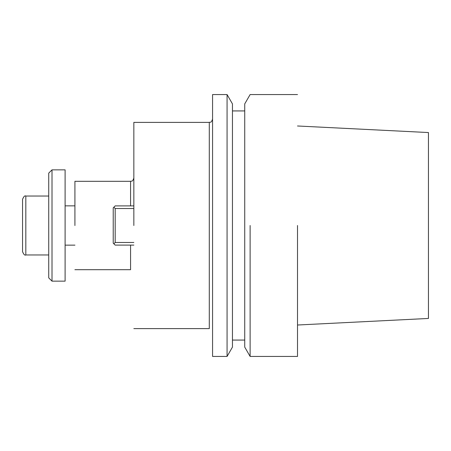 <?xml version="1.0" encoding="UTF-8"?>
<svg xmlns="http://www.w3.org/2000/svg" width="451" height="451" viewBox="0 0 451 451"><rect width="100%" height="100%" fill="white"/><g stroke="black" fill="none" stroke-linecap="round" stroke-linejoin="round"><path stroke-width="0.68" d="M297.513 225.5L297.513 356.437L297.513 225.5M250.125 225.5L250.125 356.437L297.513 356.437L250.125 356.437L250.125 225.5M428.45 318.451L428.45 132.549L297.513 125.987L428.45 132.549L428.45 318.451L297.513 325.013L428.45 318.451M244.73 225.5L244.73 103.899L250.125 94.563L297.513 94.563L250.125 94.563L244.73 103.899L244.73 347.101L244.73 225.5M232.457 225.5L232.457 103.899L227.067 94.563L227.067 225.5L227.067 94.563L212.568 94.563L212.568 356.437L227.067 356.437L227.067 225.5L227.067 356.437L232.457 347.101L232.457 103.899L227.067 94.563L212.568 94.563L212.568 356.437L227.067 356.437L232.457 347.101L232.457 225.5M133.846 225.5L133.846 122.39L133.846 225.5M74.922 225.5L74.922 181.308L130.57 181.308C131.523 180.744 132.391 182.379 133.846 178.038C132.391 182.379 131.523 180.744 130.57 181.308L130.57 205.893L130.57 181.308L74.922 181.308L74.922 225.5M115.185 205.893L133.846 205.893L115.185 205.893L113.877 207.206L115.185 208.514L115.185 242.486L133.846 242.486L115.185 242.486L113.877 243.794L115.185 245.107L133.846 245.107L115.185 245.107L113.224 243.14L113.224 207.86L113.877 207.206L115.185 208.514L115.185 242.486L113.877 243.794L113.224 243.14L113.224 207.86L115.185 205.893M133.846 208.514L115.185 208.514L133.846 208.514M52.012 169.852L52.012 281.148L65.102 281.148L65.102 169.852L65.102 281.148L52.012 281.148L52.012 169.852L65.102 169.852L52.012 169.852L48.736 173.128L52.012 169.852M48.736 277.872L48.736 173.128L48.736 277.872L52.012 281.148L48.736 277.872M22.55 251.686L22.55 199.314L22.55 251.686C23.728 254.499 24.822 255.587 25.825 254.962L48.736 254.962L25.825 254.962C24.822 255.587 23.728 254.499 22.55 251.686M209.298 328.61L209.298 122.39C210.279 121.759 211.029 123.58 212.568 119.115C211.029 123.58 210.279 121.759 209.298 122.39L133.846 122.39L209.298 122.39L209.298 328.61L133.846 328.61L209.298 328.61M130.57 269.692L130.57 245.107L130.57 269.692L74.922 269.692L130.57 269.692M25.825 196.038L25.825 254.962L25.825 196.038C24.822 195.413 23.728 196.501 22.55 199.314C23.728 196.501 24.822 195.413 25.825 196.038L48.736 196.038L25.825 196.038M244.73 347.101L250.125 356.437L244.73 347.101M232.457 340.071L244.73 340.071L232.457 340.071M232.457 110.929L244.73 110.929L232.457 110.929M65.102 245.141L74.922 245.141L65.102 245.141M65.102 205.859L74.922 205.859L65.102 205.859"/></g></svg>
